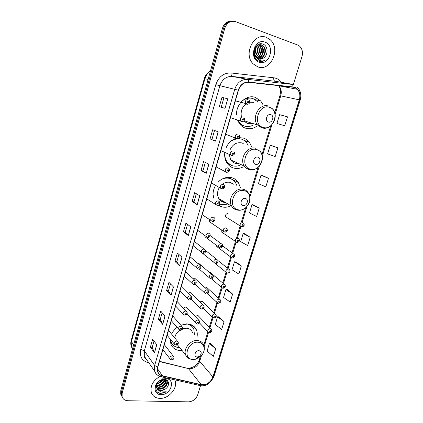 <?xml version="1.0" encoding="UTF-8"?>
<svg xmlns="http://www.w3.org/2000/svg" width="423" height="423" viewBox="0 0 423 423"><rect width="100%" height="100%" fill="white"/><g stroke="black" fill="none" stroke-linecap="round" stroke-linejoin="round"><path stroke-width="0.63" d="M196.922 337.332C197.52 334.667 197.367 332.203 196.446 329.951C194.86 326.408 192 324.393 187.865 323.912L180.827 325.144M177.073 327.354C174.673 329.216 172.854 331.473 171.611 334.128M170.263 339.167L170.881 344.063C172.478 347.986 175.497 350.154 179.939 350.561L182.112 350.519M240.407 187.801L238.403 182.556C236.674 179.987 234.326 178.342 231.355 177.618C226.654 176.708 222.308 178.125 218.31 181.874M215.524 185.448C213.181 189.589 212.51 193.787 213.515 198.043M218.268 205.155L222.614 207.021C225.184 207.508 227.77 207.207 230.361 206.101M251.664 146.712L249.491 142.361C247.825 140.182 245.705 138.728 243.13 138.014L239.095 137.644M235.759 138.353C231.291 140.045 228.023 143.297 225.961 148.113M224.782 152.64C224.338 156.595 225.084 160.084 227.024 163.098C228.817 165.747 231.196 167.439 234.162 168.18C237.224 168.867 240.259 168.423 243.267 166.852M263.037 104.714L260.705 100.975L255.217 97.359C246.45 94.197 235.833 104.132 236.563 114.919M237.62 120.264L239.64 123.928C241.353 126.133 243.474 127.598 246.012 128.322C249.681 129.264 253.234 128.603 256.682 126.334M221.25 206.186L220.415 206.345M209.501 219.696L209.443 221.726L210.675 222.572M204.795 235.585L204.975 236.78L218.633 246.958C218.242 244.943 219.061 243.822 221.102 243.595L222.281 244.457C223.111 246.429 222.435 247.571 220.24 247.883L218.633 246.958L219.971 247.852M212.018 274.67L198.789 263.392L199.751 264.211L198.556 263.344L197.811 263.386M207.54 289.972L194.569 278.091L195.442 278.894L194.231 278.011L192.798 278.382M203.098 305.115L190.382 292.642L191.18 293.425L189.948 292.531L188.034 293.34M198.694 320.105L186.231 307.056L186.955 307.812L185.713 306.913L183.445 308.245M228.023 213.557C226.019 213.774 225.258 214.873 225.734 216.867L226.971 217.649M221.245 229.858L221.229 231.788L222.371 232.581M216.587 245.435L216.772 246.567L230.741 257.025C230.35 255.053 231.159 253.937 233.158 253.689L234.294 254.498C234.828 256.692 234.173 257.829 232.317 257.908L230.741 257.025L231.973 257.856M224.116 284.177L210.569 272.661L211.468 273.427L210.321 272.608L209.644 272.645M219.632 299.188L206.345 287.09L207.17 287.841L206.001 287.011L204.669 287.339M215.196 314.046L202.157 301.382L202.908 302.112L201.729 301.271L199.92 302.001M210.791 328.75L198.006 315.532L198.694 316.24L197.493 315.394L195.347 316.594M249.369 97.946L248.634 97.232M239 138.485L238.694 138.099M231.418 21.187C227.109 21.097 224.127 23.434 222.472 28.198L120.793 390.619L120.703 394.099L121.613 395.997M232.592 21.208C228.267 21.118 225.274 23.466 223.614 28.246L121.48 391.825L121.39 395.315L122.3 397.218L121.39 395.315L121.48 391.825L223.614 28.246C225.274 23.466 228.267 21.118 232.592 21.208M260.15 100.378L260.023 100.806M248.068 140.769L247.783 141.721M236.293 180.129L235.939 181.308M192.788 325.551L192.692 325.858M193.549 326.794L193.718 326.233M266.448 37.398C254.043 31.91 242.892 54.218 253.139 63.831L257.755 66.834C270.524 71.984 281.179 48.931 270.181 39.709L266.448 37.398C254.043 31.91 242.892 54.218 253.139 63.831L257.755 66.834C270.524 71.984 281.179 48.931 270.181 39.709L266.448 37.398M159.968 376.407C152.999 380.541 150.107 385.866 151.291 392.375C152.634 396.155 155.495 398.159 159.873 398.392C168.793 398.915 178.057 387.991 175.053 380.536L174.773 379.838L175.053 380.536C178.057 387.991 168.793 398.915 159.873 398.392C155.495 398.159 152.634 396.155 151.291 392.375C150.107 385.866 152.999 380.541 159.968 376.407M294.413 87.365L297.39 89.295C299.807 92.156 300.446 95.677 299.299 99.86L212.928 376.962C210.506 382.529 206.593 385.089 201.2 384.644L162.48 375.793C160.111 375.201 158.551 373.784 157.795 371.553L157.842 367.037L238.461 90.242C240.412 84.87 243.822 82.231 248.698 82.326L294.413 87.365M294.493 87.117L248.735 82.057C243.738 81.962 240.238 84.663 238.239 90.173L157.626 367.027C156.632 371.695 158.213 374.688 162.384 376.005L201.105 384.845C206.63 385.3 210.638 382.672 213.123 376.972L299.5 99.923C300.927 93.663 299.257 89.396 294.493 87.117M215.698 348.737L209.396 343.555L207.08 351.106L213.335 356.378L215.698 348.737L210.813 343.518M224.079 321.665L217.602 316.811L215.244 324.504L221.668 329.454L224.079 321.665L219.014 316.827M232.618 294.08L225.961 289.565L223.556 297.401L230.165 302.017L232.618 294.08L227.373 289.633M241.327 265.961L234.479 261.8L232.031 269.784L238.821 274.051L241.327 265.961L235.886 261.922M277.89 147.86L270.239 145.263L267.59 153.893L275.183 156.605L277.89 147.86L271.629 145.618M268.478 178.263L261.039 175.249L258.442 183.714L265.818 186.839L268.478 178.263L262.434 175.545M259.246 208.074L252.013 204.658L249.47 212.959L256.645 216.481L259.246 208.074L253.414 204.896M250.199 237.298L243.162 233.501L240.666 241.644L247.645 245.546L250.199 237.298L244.568 233.681M293.356 84.521L301.969 56.576C303.08 52.293 302.281 48.825 299.584 46.165L297.639 45.007L235.585 21.658C230.53 20.404 226.924 22.615 224.766 28.299L122.168 393.036L122.078 396.536C122.897 399.164 124.838 400.565 127.894 400.729L188.526 401.85C192.888 401.501 195.939 399.19 197.668 394.918L200.523 385.665M171.045 295.37L166.583 290.627L168.951 282.358L173.467 286.974L171.045 295.37L173.335 286.842M162.675 324.372L158.398 319.191L160.719 311.085L165.049 316.145L162.675 324.372L164.922 315.997M154.469 352.803L150.366 347.198L152.645 339.251L156.796 344.74L154.469 352.803L156.674 344.576M197.197 204.758L192.142 201.448L194.659 192.671L199.772 195.833L197.197 204.758L199.624 195.738M206.281 173.287L201.015 170.501L203.585 161.538L208.909 164.177L206.281 173.287L208.756 164.098M215.556 141.155L210.067 138.908L212.69 129.761L218.242 131.849L215.556 141.155L218.078 131.786M225.031 108.336L219.315 106.654L221.99 97.316L227.77 98.829L225.031 108.336L227.77 98.829M179.585 265.776L174.932 261.493L177.348 253.06L182.059 257.21L179.585 265.776L181.922 257.089M188.304 235.579L183.45 231.772L185.919 223.17L190.826 226.839L188.304 235.579L190.683 226.728M284.727 125.763L287.492 116.838L279.624 114.675L276.922 123.474L284.727 125.763M183.45 231.772L185.322 232.09L188.166 235.452M174.932 261.493L176.803 261.758M178.908 254.435L176.798 261.774L179.452 265.633M219.315 106.654L224.862 108.283M221.99 97.316L227.6 98.786M210.067 138.908L215.397 141.086M201.015 170.501L202.897 170.929M205.34 162.411L202.892 170.94L206.128 173.197M192.142 201.448L194.02 201.819L197.055 204.647M150.366 347.198L152.222 347.32M154.02 341.065L152.211 347.346L154.358 352.608M158.398 319.191L160.254 319.354M162.152 312.756L160.248 319.381L162.554 324.192M166.583 290.627L168.444 290.844M170.443 283.886L168.439 290.86L170.918 295.206M243.162 233.501L244.631 233.686M252.013 204.658L253.477 204.906M261.039 175.249L262.498 175.561M270.239 145.263L271.693 145.639M234.479 261.8L235.955 261.927M225.961 289.565L227.437 289.633M217.602 316.811L219.077 316.827M209.396 343.555L210.876 343.518M185.322 232.105L187.537 224.38M194.02 201.834L196.351 193.713M211.955 139.4L214.524 130.453M221.203 107.204L223.878 97.882M258.157 44.589L259.378 44.722M259.616 44.79L261.62 46.028C265.306 49.454 262.995 57.75 257.834 58.623M256.296 46.107C257.924 44.753 259.606 44.383 261.329 45.002L263.571 46.202L261.816 45.044C257.126 42.924 252.177 50.644 255.222 55.831L256.449 57.591L258.511 58.913C260.23 59.463 261.89 59.172 263.481 58.041L259.442 59.141M256.068 57.544C254.858 56.492 254.117 54.794 253.848 52.457M255.466 47.751C256.179 49.972 255.915 52.209 254.667 54.467M254.667 46.879C255.688 49.063 255.635 51.395 254.509 53.864M256.565 46.35C258.405 49.713 258.009 52.975 255.386 56.143M256.301 46.625C257.607 48.222 257.819 52.78 255.201 55.788M257.607 45.525L257.781 45.689C260.605 49.824 260.066 53.684 256.153 57.269M257.353 45.695C258.506 46.937 259.103 48.534 259.146 50.48C258.95 53.356 257.887 55.54 255.952 57.02M257.945 44.716L258.39 44.912M258.622 45.034L259.69 45.858C263.058 48.983 261.456 56.412 256.973 58.062M259.69 45.858L259.214 45.816C262.191 47.556 261.361 56.248 256.761 57.882M259.389 44.838L261.128 45.985C262.699 47.175 263.169 49.687 262.535 53.52C261.165 56.523 259.526 58.178 257.612 58.501M263.571 46.202C267.595 49.935 264.444 59.067 258.733 58.982M263.08 46.155C267.072 49.925 263.978 58.744 258.506 58.908M263.481 58.041C268.468 55.096 268.087 46.028 263.291 44.251C254.921 40.391 249.84 57.623 258.516 60.975L258.939 61.139C260.811 61.753 262.667 61.573 264.497 60.589C262.477 61.155 260.552 60.96 258.723 60.003L255.36 56.09M265.041 42.157C254.551 37.774 248.37 59.03 259.14 62.155C269.462 66.258 275.659 45.589 265.041 42.157M264.497 60.589L260.124 61.425M268.52 122.046C272.407 123.368 274.76 115.664 270.768 114.659C266.855 113.295 264.502 121.078 268.52 122.046M243.696 121.036L247.476 123.4L252.182 123.31M237.9 120.354L239.122 122.284C240.645 124.225 242.527 125.52 244.774 126.17C247.55 126.905 250.3 126.572 253.033 125.171M257.914 101.816L252.97 98.554C248.962 97.449 245.181 98.411 241.633 101.451M247.46 123.416L250.553 122.797M247.862 98.041L247.281 97.66M252.05 98.316C249.633 97.676 247.196 97.877 244.737 98.913M238.207 121.623L238.561 122.104C240.042 123.992 241.871 125.271 244.05 125.938M253.726 102.366L249.681 102.202M247.83 102.805L246.033 103.847M245.832 103.995C242.046 107.241 240.55 111.371 241.348 116.373M252.018 123.257L251.653 123.458M243.965 125.911L241.692 126.065M255.666 164.325C259.548 165.472 261.842 157.975 257.85 157.139C253.948 155.96 251.659 163.532 255.666 164.325M229.166 154.538L230.821 160.016C232.031 161.76 233.618 162.881 235.59 163.384L238.662 163.527M243.246 143.492L241.681 142.889C236.557 142.059 232.676 144.365 230.033 149.811M224.74 156.563L226.649 161.375C228.251 163.712 230.366 165.213 232.994 165.874C235.257 166.398 237.541 166.207 239.841 165.303M248.121 145.353L246.694 142.879C245.203 140.917 243.294 139.611 240.978 138.966L237.62 138.628M241.623 139.162L238.228 138.416M234.464 163.019L237.15 162.85M236.171 138.506L234.511 138.855M225.596 160.269L226.12 161.131L230.794 165.076M236.827 138.702L231.259 140.88M243.162 205.467C247.037 206.44 249.269 199.143 245.287 198.472C241.39 197.467 239.159 204.832 243.162 205.467M219.315 187.548C217.147 191.434 216.983 195.119 218.823 198.604C220.045 200.608 221.774 201.856 224.005 202.342L225.438 202.506M233.448 184.195L229.943 182.371C227.378 181.853 224.888 182.429 222.477 184.111M219.553 203.971L221.515 204.573L227.193 204.23M237.102 186.088L235.622 182.784C234.078 180.473 231.968 178.992 229.292 178.347C226.728 177.787 224.142 178.125 221.536 179.363M231.37 179.061L228.764 178.078L224.745 177.93M221.811 201.528L224.042 201.681M232.46 183.677L231.994 183.148M227.373 177.856L226.982 177.433M213.055 194.665L213.996 198.334M228.959 177.322L231.587 179.162M228.119 177.951L228.309 177.327M197.107 356.975L198.149 356.864L199.92 355.859C201.887 353.242 201.586 351.513 199.022 350.672C195.156 350.265 193.147 356.906 197.107 356.975M192.465 332.367C191.386 329.924 189.425 328.539 186.58 328.222L182.646 328.745M170.448 339.399L171.003 341.837C172.425 345.327 175.117 347.257 179.072 347.627L179.764 347.653M194.464 334.593L193.819 329.263C192.444 326.165 189.964 324.367 186.379 323.87M191.989 326.493L188.399 323.976M170.22 340.076L172.193 344.058L170.342 341.879M179.807 330.189C176.999 332.208 175.307 334.783 174.741 337.908M177.232 344.872L177.819 345.279M190.482 324.452L191.973 326.477M164.811 379.42C163.923 383.212 161.369 385.226 157.16 385.469L156.468 385.369M165.927 379.695C167.09 382.979 162.617 387.769 158.376 387.278L156.431 386.744M156.161 386.601L155.828 386.384M165.684 379.537C165.864 386.114 158.408 387.346 158.07 386.823L156.41 386.426M165.906 379.68L167.18 381.419C168.417 384.703 163.902 389.599 159.608 389.102L156.684 387.912M166.228 379.806L166.858 380.964C167.08 385.427 164.558 387.986 159.302 388.642L156.595 387.637M156.357 387.405L157.552 389.393L160.714 390.741L165.456 388.964C163.527 390.175 161.893 390.683 160.544 390.487C158.858 390.545 157.467 389.52 156.357 387.405L156.108 385.416M156.663 387.859L156.944 383.703M163.061 379.468C161.829 381.858 159.799 383.259 156.965 383.672M163.241 376.306L162.744 379.05M162.453 379.595C160.703 381.832 158.995 383.011 157.33 383.138M164.447 379.389C162.458 383.55 159.926 385.427 156.854 385.02M165.456 388.964C170.072 385.829 169.211 379.436 164.473 379.394L162.575 379.563L159.244 381.176C153.977 384.999 154.881 392.867 160.481 393.395L166.218 391.746L160.803 392.052L157.552 389.393M165.7 378.654L163.225 378.918L159.043 380.986C152.745 385.57 154.131 394.807 160.983 394.643C171.119 395.283 176.084 378.712 165.7 378.654M166.218 391.746C163.204 393.453 160.439 393.67 157.911 392.391M162.85 388.536L157.8 389.461M157.568 389.424L155.738 388.843M165.541 379.563C163.934 383.587 160.888 385.771 156.41 386.12M160.449 380.044L159.117 381.054M222.472 28.198L224.766 28.299M120.793 390.619L122.168 393.036M210.416 71.18C207.719 72.909 205.879 75.431 204.901 78.747L208.1 79.429M131.167 340.563L131.416 346.775C130.675 344.771 130.591 342.699 131.167 340.563L204.309 78.667L204.901 78.747L131.437 341.61L133.642 344.824M132.6 348.531L131.416 346.775L132.484 348.954M195.659 328.433L195.511 328.925M201.2 384.644L188.415 368.565L189.71 368.745C194.48 368.496 197.811 366.017 199.704 361.3L201.443 355.611M159.439 361.554L188.415 368.565L159.508 361.316M299.299 99.86L280.766 95.841C281.829 91.854 281.179 88.492 278.81 85.753L278.572 85.515M157.626 367.027L154.659 365.493L234.776 89.216C237.203 82.511 241.464 79.228 247.55 79.36L293.52 84.574M276.029 81.353L232.105 76.431C226.226 76.293 222.138 79.429 219.849 85.832L144.338 350.868L144.312 356.272L146.934 360.052M293.012 86.794C292.965 85.293 292.536 84.42 291.727 84.177L274.887 81.147C273.967 80.788 273.596 79.672 273.781 77.8C276.875 78.202 279.418 79.709 281.417 82.321M148.854 362.818L147.881 362.585C141.742 360.602 139.368 356.187 140.764 349.34L215.788 84.685L238.239 90.173M158.197 375.55C156.425 374.545 155.225 373.054 154.596 371.087L154.659 365.493L144.338 350.868L140.764 349.34M162.384 376.005L161.39 376.798L160.661 376.629M215.788 84.685C218.649 76.69 223.746 72.788 231.085 72.978C230.921 74.924 231.259 76.077 232.105 76.431L247.55 79.36C248.29 79.598 248.687 80.497 248.735 82.057M201.105 384.845L200.084 385.591L199.318 385.416M213.123 376.972L213.969 376.438L300.15 100.203L299.5 99.923M231.085 72.978L273.781 77.8M148.251 361.945L147.881 362.585M162.48 375.793L157.515 368.771M212.928 376.962L199.704 361.3L199.275 360.073L200.433 356.282M204.203 346.574L208.523 332.425M209.919 327.851L212.996 317.779M214.376 313.253L217.512 302.979M218.881 298.501L222.08 288.031M223.434 283.595L226.691 272.925M228.034 268.536L231.355 257.66M232.682 253.314L236.076 242.183M237.388 237.9L240.856 226.543M242.146 222.302L246.942 206.598M249.935 196.806L259.283 166.191M262.345 156.161L271.952 124.695M275.098 114.395L280.766 95.841L279.92 95.725C280.534 92.663 280.676 90.702 280.354 89.835C280.28 88.835 279.767 87.476 278.81 85.753L297.39 89.295M263.212 127.445C273.803 130.987 280.211 110.139 269.319 107.268C258.553 103.45 252.161 124.907 263.212 127.445M268.457 106.083C259.706 102.805 251.14 117.61 257.496 124.981L261.837 127.979L266.072 128.037M239.809 124.151L244.341 126.038M250.575 169.179C261.155 172.24 267.394 151.942 256.518 149.546C245.763 146.231 239.545 167.096 250.575 169.179M249.612 169.639L252.32 169.713M255.704 148.256C247.381 145.533 238.947 158.831 244.378 166.091C245.604 167.899 247.233 169.057 249.263 169.565M226.876 162.876L231.058 165.203M238.276 209.797C248.84 212.404 254.916 192.639 244.06 190.688C233.322 187.844 227.273 208.148 238.276 209.797M237.641 210.141L238.821 210.205M218.823 198.604L231.709 206.202C233.21 208.375 235.236 209.676 237.784 210.104C246.16 211.854 253.71 199.693 248.275 192.825C247.069 190.974 245.409 189.8 243.294 189.303C235.336 187.061 227.066 199.138 231.709 206.202C232.957 208.269 234.728 209.554 237.017 210.046M192.951 359.497L195.796 359.185L200.624 356.446C206.308 351.481 204.832 342.466 198.17 342.249C187.521 341.054 182.064 359.36 192.951 359.497M196.669 358.323L200.137 356.039M199.92 355.859L200.624 356.446C204.203 352.808 205.192 348.912 203.59 344.75C202.495 342.239 200.486 340.832 197.562 340.536C190.614 339.69 183.043 348.758 185.644 354.834C186.305 356.568 187.463 357.821 189.129 358.598M170.321 341.736L172.055 343.862M221.499 206.339L220.743 206.477M241.655 226.887L240.264 226.078C239.788 224.01 240.581 222.858 242.654 222.614L243.738 223.386C244.748 225.242 244.092 226.416 241.76 226.902L225.734 216.867M242.934 224.481C241.988 224.803 241.84 225.274 242.501 225.898C243.452 225.575 243.595 225.099 242.934 224.481M236.79 242.453L235.474 241.633C235.045 239.614 235.844 238.482 237.879 238.234L238.99 239.021C239.931 240.867 239.27 242.019 237.017 242.485L221.229 231.788M238.154 240.111C237.208 240.444 237.065 240.909 237.726 241.517C238.672 241.184 238.815 240.719 238.154 240.111M233.422 255.582C232.476 255.92 232.333 256.386 232.999 256.973C233.945 256.634 234.088 256.169 233.422 255.582M227.209 273.094L226.062 272.264C225.708 270.334 226.517 269.24 228.489 268.986L229.641 269.811C230.461 271.629 229.805 272.75 227.669 273.168L226.062 272.264L222.778 283.04M228.743 270.894C227.796 271.238 227.659 271.698 228.32 272.269C229.266 271.926 229.403 271.466 228.743 270.894M222.498 288.174L221.425 287.344C221.107 285.462 221.916 284.383 223.862 284.124L225.041 284.959C225.797 286.762 225.136 287.867 223.064 288.28L221.425 287.344L211.563 278.794M224.105 286.048C223.164 286.397 223.027 286.852 223.693 287.407C224.634 287.053 224.772 286.604 224.105 286.048M217.834 303.095L216.846 302.276C216.555 300.43 217.369 299.373 219.283 299.103L220.478 299.955C221.277 301.631 220.616 302.72 218.506 303.233L216.846 302.276L207.651 293.747M219.521 301.044C218.58 301.403 218.442 301.853 219.109 302.392C220.05 302.033 220.187 301.583 219.521 301.044M213.218 317.863L212.309 317.06C212.05 315.257 212.864 314.215 214.752 313.935L215.963 314.791C216.687 316.489 216.031 317.573 213.996 318.033L212.309 317.06L203.59 308.425M214.979 315.891C214.043 316.256 213.906 316.7 214.572 317.224C215.508 316.853 215.645 316.409 214.979 315.891M208.655 332.483L207.82 331.695C207.587 329.924 208.402 328.904 210.268 328.618L211.495 329.48C212.172 331.161 211.516 332.229 209.528 332.69L207.82 331.695L199.439 322.86M210.485 330.585C209.549 330.955 209.417 331.394 210.083 331.902C211.019 331.532 211.151 331.087 210.485 330.585M225.834 227.833L226.992 228.674C227.537 230.746 227.569 231.746 224.951 232.158L223.376 231.265C222.942 229.203 223.762 228.06 225.834 227.833M224.809 232.142L209.443 221.726M225.665 231.159C226.633 230.826 226.776 230.35 226.094 229.726C225.121 230.054 224.978 230.53 225.665 231.159M220.922 246.916C221.89 246.583 222.033 246.112 221.351 245.504C220.378 245.837 220.235 246.313 220.922 246.916M216.417 259.188L217.623 260.066C218.834 261.705 216.428 264.015 215.577 263.45L213.938 262.493C213.583 260.526 214.408 259.426 216.417 259.188M215.185 263.386L202.591 253.335M216.232 262.514C217.2 262.17 217.337 261.705 216.655 261.113C215.688 261.456 215.545 261.927 216.232 262.514M211.78 274.622L213.007 275.51C214.191 277.123 211.754 279.402 210.961 278.847L209.29 277.869C208.978 275.944 209.803 274.865 211.78 274.622M211.59 277.948C212.558 277.594 212.695 277.134 212.008 276.557C211.045 276.912 210.903 277.372 211.59 277.948M210.453 278.757L199.154 269.044M207.191 289.892L208.439 290.797C209.158 292.499 208.476 293.599 206.398 294.085L204.7 293.086C204.415 291.204 205.245 290.141 207.191 289.892M207 293.218C207.963 292.859 208.1 292.399 207.413 291.844C206.45 292.203 206.313 292.663 207 293.218M205.768 293.964L195.262 284.256M202.649 305.004L203.912 305.919C204.568 307.637 203.886 308.721 201.877 309.171L200.153 308.145C199.899 306.31 200.735 305.263 202.649 305.004M202.453 308.33C203.415 307.965 203.548 307.51 202.86 306.976C201.903 307.341 201.766 307.791 202.453 308.33M201.137 309.012L191.201 299.188M198.154 319.962L199.434 320.883C200.053 322.585 199.37 323.658 197.398 324.103L195.659 323.056C195.431 321.258 196.267 320.227 198.154 319.962M197.959 323.288C198.916 322.918 199.048 322.469 198.361 321.945C197.404 322.321 197.266 322.765 197.959 323.288M196.558 323.907L187.04 313.85M247.867 104.19L246.709 104.227L245.774 103.572C244.901 101.055 245.678 99.701 248.105 99.505M247.952 102.852C248.962 102.588 249.115 102.065 248.417 101.277C247.402 101.541 247.249 102.07 247.952 102.852M242.654 121.517L241.602 121.533L240.613 120.83C239.815 118.377 240.602 117.055 242.982 116.864M242.818 120.217C243.828 119.942 243.981 119.423 243.278 118.657C242.268 118.932 242.115 119.45 242.818 120.217M237.747 137.385C238.752 137.105 238.905 136.587 238.202 135.846C237.192 136.132 237.044 136.645 237.747 137.385M236.547 138.649L235.511 137.898C234.786 135.508 235.585 134.218 237.911 134.033M232.729 154.369C233.734 154.072 233.882 153.565 233.179 152.84C232.174 153.137 232.021 153.644 232.729 154.369M231.55 155.574L230.466 154.786C229.811 152.454 230.625 151.196 232.899 151.011M227.944 167.804L229.049 168.613C230.165 170.443 229.467 171.68 226.95 172.325L225.485 171.489C224.893 169.221 225.713 167.989 227.944 167.804M227.764 171.162C228.769 170.86 228.917 170.358 228.214 169.655C227.209 169.956 227.061 170.458 227.764 171.162M226.606 172.32L216.137 166.895M223.037 184.412L224.185 185.253C225.232 187.035 224.528 188.246 222.075 188.891L220.557 188.018C220.023 185.808 220.848 184.602 223.037 184.412M222.858 187.775C223.857 187.463 224.005 186.966 223.296 186.279C222.297 186.591 222.149 187.088 222.858 187.775M221.721 188.875L211.447 182.985M218.189 200.84L219.368 201.713C219.918 203.944 219.986 204.875 217.253 205.282L215.693 204.372C215.207 202.215 216.042 201.036 218.189 200.84M218.004 204.203C218.998 203.886 219.146 203.389 218.437 202.728C217.443 203.045 217.295 203.537 218.004 204.203M216.883 205.255L206.81 198.916M213.393 217.089L214.598 217.988C215.857 220.092 213.229 222.08 212.483 221.493L210.876 220.552C210.443 218.448 211.283 217.29 213.393 217.089M212.441 221.493L202.215 214.683M213.203 220.457C214.197 220.129 214.339 219.643 213.631 218.998C212.637 219.326 212.494 219.812 213.203 220.457M208.645 233.168L209.882 234.083C211.093 236.103 208.507 238.101 207.762 237.536L206.117 236.557C205.731 234.506 206.572 233.374 208.645 233.168M207.587 237.515L197.668 230.292M208.449 236.536C209.443 236.198 209.586 235.717 208.877 235.088C207.883 235.426 207.741 235.907 208.449 236.536M203.949 249.073L205.208 250.009C205.938 252.023 205.229 253.155 203.093 253.409L201.417 252.399C201.068 250.395 201.908 249.29 203.949 249.073M202.776 253.361L193.168 245.742M203.749 252.441C204.737 252.097 204.88 251.622 204.172 251.013C203.183 251.357 203.04 251.833 203.749 252.441M199.302 264.809L200.587 265.76C201.253 267.754 200.544 268.869 198.466 269.107L196.764 268.076C196.452 266.12 197.298 265.031 199.302 264.809M199.101 268.177C200.084 267.828 200.227 267.352 199.519 266.765C198.53 267.114 198.387 267.585 199.101 268.177M198.022 269.039L188.716 261.039M194.707 280.38L196.008 281.343C196.621 283.315 195.912 284.415 193.893 284.647L192.158 283.59C191.883 281.681 192.729 280.608 194.707 280.38M194.501 283.748C195.484 283.389 195.622 282.924 194.913 282.347C193.924 282.707 193.787 283.177 194.501 283.748M193.322 284.542L184.306 276.182M190.16 295.788L191.476 296.756C192.1 298.516 191.397 299.606 189.367 300.023L187.606 298.945C187.363 297.078 188.214 296.026 190.16 295.788M189.948 299.156C190.926 298.786 191.064 298.326 190.355 297.771C189.372 298.136 189.234 298.601 189.948 299.156M188.669 299.881L179.939 291.177M185.66 311.032L186.992 312.01C187.569 313.76 186.866 314.839 184.883 315.241L183.101 314.141C182.889 312.317 183.741 311.28 185.66 311.032M185.443 314.4C186.421 314.025 186.554 313.57 185.845 313.031C184.867 313.406 184.729 313.861 185.443 314.4M184.074 315.056L175.614 306.019M181.203 326.117L182.551 327.101C183.08 328.851 182.376 329.919 180.447 330.3L178.649 329.184C178.458 327.397 179.31 326.376 181.203 326.117M180.981 329.491C181.959 329.105 182.096 328.655 181.382 328.132C180.404 328.512 180.272 328.967 180.981 329.491M179.532 330.072L171.336 320.713M176.798 341.049L178.157 342.033C178.612 343.788 177.914 344.845 176.058 345.2L174.239 344.068C174.075 342.323 174.926 341.313 176.798 341.049M176.571 344.417C177.544 344.031 177.676 343.582 176.967 343.079C175.989 343.465 175.857 343.915 176.571 344.417M175.037 344.93L167.096 335.265M172.436 355.828L173.805 356.811C174.228 358.545 173.53 359.592 171.712 359.952L169.877 358.804C169.739 357.097 170.591 356.103 172.436 355.828M172.203 359.196C173.176 358.799 173.308 358.36 172.595 357.869C171.622 358.265 171.495 358.704 172.203 359.196M170.601 359.629L162.903 349.668M255.455 99.696L260.705 100.975M243.96 140.299L249.491 142.361M231.46 179.04L238.403 182.556M191.989 325.086L196.446 329.951M120.703 394.099L122.078 396.536M204.309 78.667C205.351 75.188 207.402 72.64 210.458 71.027M147.024 360.179C145.311 358.778 144.407 357.477 144.312 356.272L154.596 371.087C155.833 374.181 158.096 376.084 161.39 376.798L200.084 385.591C205.663 386.728 210.289 383.672 213.969 376.438M300.15 100.203C301.588 94.921 300.6 90.496 297.179 86.932M203.801 345.237L207.889 331.838M209.3 327.212L212.362 317.171M213.747 312.639L216.883 302.355M218.236 297.914L221.451 287.386M227.363 268.008L230.715 257.004M231.994 252.817L235.41 241.612M236.69 237.43L240.148 226.094M241.438 221.864L245.747 207.741M249.544 195.289L258.067 167.344M261.964 154.585L270.725 125.853M274.723 112.756L279.92 95.725M189.097 368.227C194.178 367.37 197.567 364.652 199.275 360.073M257.406 45.658L257.781 45.689M261.128 45.985L261.62 46.028M272.38 108.711C279.64 115.712 271.783 130.654 262.434 127.963L257.496 124.981L243.997 120.74M238.561 122.104L239.122 122.284M239.788 124.124L243.796 125.858M260.214 151.386C266.49 158.361 258.776 171.764 249.951 169.581C247.688 169.131 245.832 167.968 244.378 166.091L230.821 160.016M226.12 161.131L226.649 161.375M230.551 164.965L226.871 162.866M198.149 356.864L195.796 359.185L192.835 359.555C188.721 358.878 186.326 357.303 185.644 354.834L177.396 344.761M170.585 341.324L171.003 341.837M166.858 380.964L167.18 381.419M162.575 379.563L163.225 378.918M220.7 206.461L221.483 206.329M222.62 245.948L233.2 253.694M215.032 263.36L226.062 272.264M217.824 260.462L228.637 269.012M210.194 235.648L221.102 243.595M205.409 250.421L216.539 259.214M249.02 100.145C250.421 102.186 249.258 104.592 246.984 104.206L245.774 103.572L235.373 100.848M243.949 117.552C245.388 119.556 243.87 121.967 241.893 121.523L230.487 117.615M238.932 134.763C240.216 136.645 239.529 137.935 236.859 138.644L225.655 134.207M233.967 151.783C235.167 153.623 234.469 154.887 231.878 155.574L220.869 150.636M194.411 241.485L204.045 249.089M189.98 256.692L199.529 264.856M185.597 271.735L195.051 280.46M181.261 286.63L190.609 295.899M176.973 301.366L186.21 311.18M172.721 315.955L181.848 326.302M168.518 330.389L177.523 341.266M164.351 344.687L173.234 356.076"/></g></svg>
